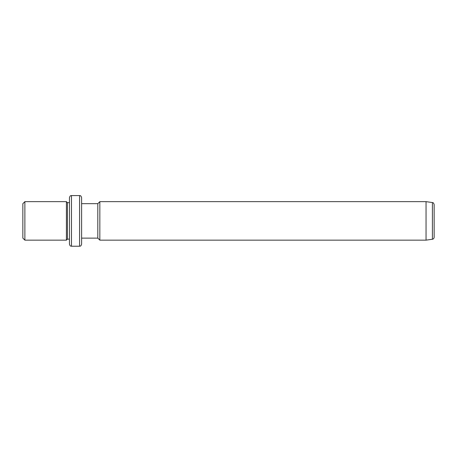 <?xml version="1.0" encoding="UTF-8"?>
<svg xmlns="http://www.w3.org/2000/svg" width="457" height="457" viewBox="0 0 457 457"><rect width="100%" height="100%" fill="white"/><g stroke="black" fill="none" stroke-linecap="round" stroke-linejoin="round"><path stroke-width="0.69" d="M22.85 238.126L22.85 203.679L24.878 201.651L24.878 240.148L22.85 238.126M69.453 212.162L69.453 239.137L67.425 239.137L66.414 240.148L66.414 201.651L24.878 201.651M67.425 239.137L67.425 202.668L66.414 201.651M69.453 209.729L69.453 197.601C70.412 194.831 70.875 195.967 71.475 195.573L71.475 246.226C70.875 245.837 70.412 246.974 69.453 244.204L69.453 209.729M79.581 195.573L79.581 246.226C80.181 245.837 80.643 246.974 81.609 244.204L81.609 197.601C80.643 194.831 80.181 195.967 79.581 195.573L71.475 195.573M81.609 238.126L97.815 238.126L97.815 203.679L81.609 203.679M97.815 203.679L99.843 201.651L99.843 240.148L97.815 238.126M426.044 201.651L432.408 202.548L432.408 239.257L426.044 240.148L426.044 201.651L99.843 201.651M432.408 239.257C433.482 239.022 434.064 238.348 434.15 237.252L434.15 204.553C433.282 201.943 432.876 202.954 432.408 202.548M434.15 216.704L434.15 212.139M66.414 240.148L24.878 240.148M69.453 202.668L67.425 202.668M79.581 246.226L71.475 246.226M426.044 240.148L99.843 240.148"/></g></svg>

